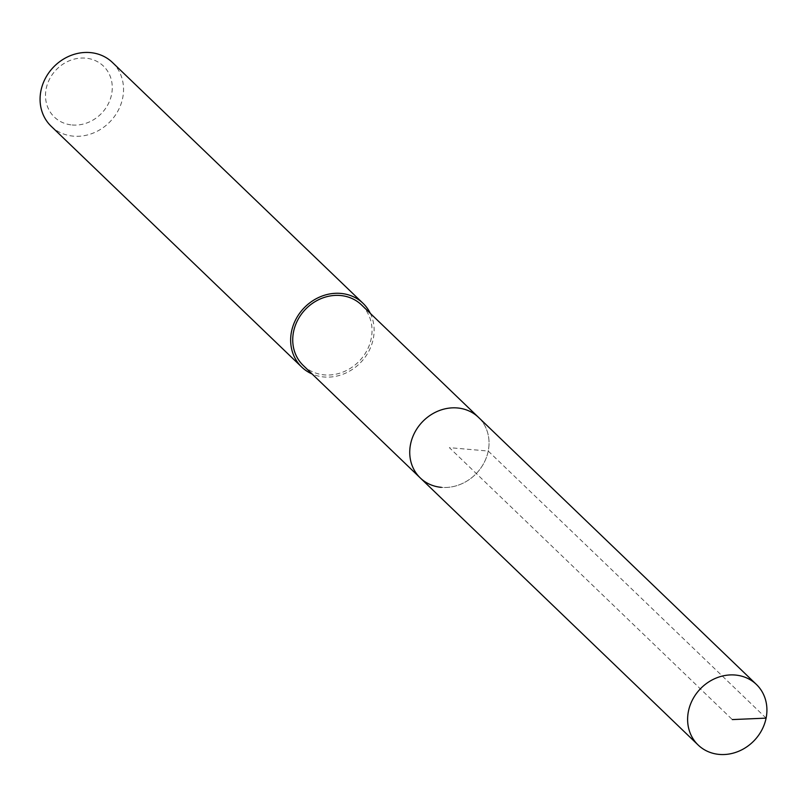<?xml version="1.0" encoding="UTF-8"?>
<svg xmlns="http://www.w3.org/2000/svg" width="807" height="807" viewBox="0 0 807 807"><rect width="100%" height="100%" fill="white"/><g stroke="black" fill="none" stroke-linecap="round" stroke-linejoin="round"><path stroke-width="0.61" stroke-dasharray="4.04 3.03" d="M420.276 477.946A42.014 37.334 133.9 0 0 441.379 487.347A42.014 37.334 133.9 0 0 483.918 463.026A42.014 37.334 133.9 0 0 478.501 417.36A42.014 37.334 -46.1 0 1 483.918 463.026A42.014 37.334 -46.1 0 1 441.379 487.347M303.271 365.49A42.014 37.334 133.9 0 0 324.384 374.892A42.014 37.334 133.9 0 0 366.913 350.571A42.014 37.334 133.9 0 0 361.506 304.905M370.352 313.409A44.224 39.301 -46.1 0 1 365.036 357.299A44.224 39.301 -46.1 0 1 323.96 376.98A44.224 39.301 -46.1 0 1 312.117 373.994M51.164 126.255A44.224 39.301 133.9 0 0 73.387 136.151A44.224 39.301 133.9 0 0 118.155 110.549A44.224 39.301 133.9 0 0 112.455 62.482M72.146 124.984A35.387 31.443 133.9 0 0 111.588 94.419A35.387 31.443 133.9 0 0 85.623 58.134A35.387 31.443 133.9 0 0 46.181 88.689A35.387 31.443 133.9 0 0 72.146 124.984M766.105 718.129L488.225 451.052L449.388 447.653L732.322 719.582"/><path stroke-width="1.21" d="M719.259 754.414A42.014 37.334 -46.1 0 1 698.146 745.012A42.014 37.334 -46.1 0 1 692.739 699.346A42.014 37.334 -46.1 0 1 735.268 675.035A42.014 37.334 -46.1 0 1 756.381 684.427A42.014 37.334 -46.1 0 1 761.798 730.093A42.014 37.334 -46.1 0 1 719.259 754.414M457.387 407.959A42.014 37.334 133.9 0 0 414.859 432.28A42.014 37.334 133.9 0 0 420.276 477.946A42.014 37.334 -46.1 0 1 414.859 432.28A42.014 37.334 -46.1 0 1 457.387 407.959A42.014 37.334 -46.1 0 1 478.501 417.36A42.014 37.334 133.9 0 0 457.387 407.959M756.381 684.427L361.506 304.905A42.014 37.334 133.9 0 0 340.393 295.503A42.014 37.334 133.9 0 0 297.854 319.824A42.014 37.334 133.9 0 0 303.271 365.49L698.146 745.012M441.379 487.347A42.014 37.334 -46.1 0 1 420.276 477.946M312.117 373.994A44.224 39.301 -46.1 0 1 301.737 367.084A44.224 39.301 -46.1 0 1 296.038 319.017A44.224 39.301 -46.1 0 1 340.806 293.415A44.224 39.301 -46.1 0 1 363.029 303.311A44.224 39.301 -46.1 0 1 370.352 313.409M363.029 303.311L112.455 62.482A44.224 39.301 133.9 0 0 90.233 52.586A44.224 39.301 133.9 0 0 45.464 78.188A44.224 39.301 133.9 0 0 51.164 126.255L301.737 367.084M732.322 719.582L766.105 718.129"/></g></svg>
